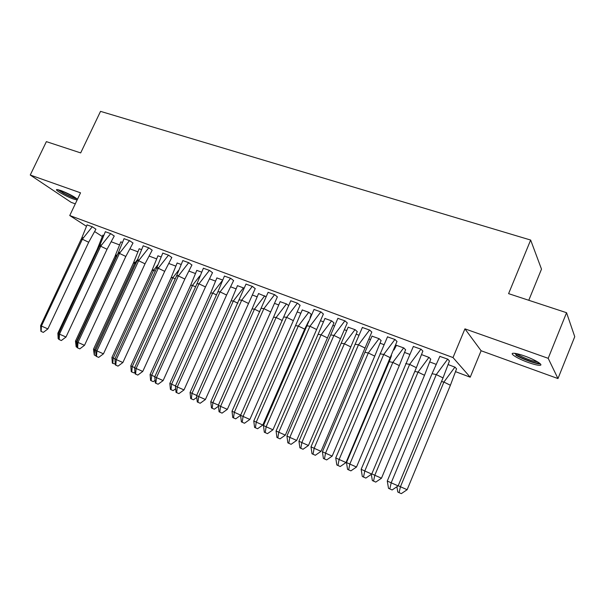 <?xml version="1.0" encoding="UTF-8"?>
<svg xmlns="http://www.w3.org/2000/svg" width="605" height="605" viewBox="0 0 605 605"><rect width="100%" height="100%" fill="white"/><g stroke="black" fill="none" stroke-linecap="round" stroke-linejoin="round"><path stroke-width="0.91" d="M77.13 199.99L73.341 198.984C65.953 196.421 54.042 189.615 56.87 189.539L60.803 190.499C68.622 193.592 74.181 196.519 77.463 199.279M524.573 355.997C535.092 359.673 544.19 365.276 539.796 365.299C537.52 365.322 533.686 364.384 528.309 362.478C518.009 358.856 508.949 353.335 513.267 353.252C515.452 353.207 519.219 354.122 524.573 355.997M86.394 226.255L69.749 215.531L80.533 192.821L30.25 175.026L46.373 141.63L80.684 152.914L100.528 111.365L530.653 240.049L508.593 293.644L566.56 312.709L574.75 336.675L557.969 378.571L548.19 358.319L464.935 328.855L453.009 357.563L470.214 377.195L455.716 371.727M566.56 312.709L548.19 358.319M30.25 175.026L71.14 202.35L75.292 203.855M464.935 328.855L481.111 350.749L557.969 378.571M481.111 350.749L470.214 377.195M435.85 364.233L429.905 361.987M409.396 354.25L404.76 352.503M383.653 344.54L380.25 343.254M370.23 339.481L369.322 339.133M358.584 335.087L356.36 334.247M346.431 330.496L344.759 329.869M334.172 325.876L333.068 325.46M323.214 321.739L320.824 320.839M300.572 313.201L297.501 312.036M278.481 304.867L274.761 303.46M256.921 296.73L252.58 295.089M235.874 288.789L230.944 286.929M215.32 281.038L209.829 278.965M195.241 273.46L189.214 271.184M175.624 266.056L169.09 263.599M156.445 258.827L149.435 256.18M137.698 251.748L130.234 248.935M119.367 244.836L111.471 241.856M528.77 300.284L541.498 269.142L530.653 240.049M69.749 215.531L453.009 357.563M102.207 236.449L94.796 231.67M456.525 368.944L455.142 367.212L448.365 364.664M449.417 361.079L447.927 359.219L439.843 356.375M430.73 359.249L429.172 357.464L421.776 354.689M422.842 351.165L421.163 349.251L413.313 346.483M405.6 349.811L403.868 347.973L396.449 345.326M396.986 341.522L395.125 339.556L387.495 336.856M381.112 340.607L379.214 338.732L371.992 336.146M371.803 332.122L369.768 330.118L362.35 327.486M357.237 331.638L355.188 329.717L348.155 327.199M347.27 322.972L345.084 320.922L337.87 318.359M333.952 322.888L331.767 320.93L324.915 318.472M323.373 314.055L321.028 311.961L314.01 309.465M311.242 314.358L308.913 312.361L302.243 309.964M300.08 305.366L297.592 303.234L290.755 300.798M288.441 305.419L286.626 303.997L280.13 301.661M277.362 296.896L274.746 294.726L268.091 292.351M265.943 296.654L258.539 293.561M255.212 288.63L252.459 286.43L245.985 284.116M243.989 288.131L237.463 285.651M233.606 280.569L230.732 278.338L224.417 276.084M222.504 279.949L216.877 277.929M212.514 272.704L209.527 270.443L203.371 268.242M201.488 272.068L196.776 270.382M191.921 265.02L188.828 262.729L182.823 260.589M180.978 264.377L177.129 263.009M171.82 257.518L168.621 255.204L162.768 253.117M160.953 256.86L157.935 255.809M152.18 250.19L148.883 247.861L143.173 245.811M141.388 249.525L139.165 248.768M132.994 243.036L129.606 240.677L124.033 238.688M122.278 242.355L120.811 241.879M114.239 236.041L110.768 233.666L105.331 231.715M103.606 235.353L102.858 235.141M95.915 229.204L92.361 226.807L87.052 224.909M449.462 360.913L443.026 377.906L398.143 485.898L392.138 489.967L388.516 488.333L387.276 481.028L432.061 373.709L439.918 356.239M443.026 377.906L436.281 374.578L391.185 482.813L398.143 485.898M387.276 481.028L391.185 482.813L389.817 488.946M447.685 359.128L436.281 374.578L432.061 373.709M398.219 485.732L400.434 486.738L443.904 382.065L441.514 381.551M399.088 492.651L401.319 493.635L407.135 489.71L400.434 486.738L399.088 492.651L397.803 492.046L396.888 486.753M407.135 489.71L450.4 385.264L443.904 382.065L454.907 367.122M456.571 368.785L450.4 385.264M539.252 362.947L539.131 363C537.134 364.021 523.038 359.173 517.298 355.528L514.711 353.32M516.67 353.66L518.356 354.848C525.329 358.636 531.727 360.973 537.573 361.851M515.876 355.188C521.979 359.037 536.582 364.255 540.273 363.87L540.348 363.87M76.26 198.243C73.689 197.85 69.598 196.201 63.979 193.297L58.685 189.826M61.06 190.598L74.188 196.882M57.717 189.607L63.449 193.229C69.272 196.262 73.795 198.137 77.032 198.848M422.887 351.021L416.369 367.704L371.727 474.063L365.836 478.086L362.312 476.49L361.155 469.321L413.381 346.355M416.369 367.704L409.638 364.391L364.785 470.985L371.727 474.063M361.155 469.321L364.785 470.985L363.522 477.065M420.936 349.168L409.638 364.391L405.698 363.613M397.024 341.386L346.022 462.538L340.244 466.523L336.819 464.973L335.737 457.932L387.555 336.735M390.414 357.767L383.714 354.469L339.118 459.482L346.022 462.538M335.737 457.932L339.118 459.482L337.938 465.51M394.906 339.473L383.714 354.469L380.031 353.789M371.841 332.001L321.013 451.33L315.334 455.27L311.998 453.765L311 446.845L362.41 327.373M365.155 348.094L358.478 344.82L314.131 448.282L321.013 451.33M311 446.845L314.131 448.282L313.042 454.264M369.564 330.043L358.478 344.82L355.037 344.222M347.308 322.858L296.669 440.417L291.088 444.32L287.844 442.852L286.921 436.046L337.923 318.253M340.554 338.671L333.899 335.42L289.81 437.377L296.669 440.417M286.921 436.046L289.81 437.377L288.804 443.314M344.888 320.847L333.899 335.42L330.701 334.905M323.41 313.95L272.953 429.792L267.478 433.649L264.317 432.22L263.462 425.534L314.063 309.367M316.589 329.498L309.964 326.261L266.132 426.767L272.953 429.792M263.462 425.534L266.132 426.767L265.202 432.651M320.847 311.9L309.964 326.261L306.985 325.823M371.803 473.881L374.798 475.25L418.032 372.113L414.796 371.44M373.542 481.119L375.765 482.102L381.475 478.215L374.798 475.25L373.542 481.119L372.347 480.552L371.326 474.335M381.475 478.215L424.513 375.297L418.032 372.113L428.945 357.381M430.768 359.105L424.513 375.297M389.204 361.692L346.491 462.538L349.834 464.073L392.842 362.418L389.204 361.692L391.495 355.604M348.669 469.888L350.885 470.864L356.496 467.022L349.834 464.073L348.669 469.888L347.557 469.359L346.491 462.538M356.496 467.022L399.308 365.586L392.842 362.418L403.656 347.898M394.021 349.962L396.509 345.213M405.637 349.682L399.308 365.586M364.898 352.329L322.412 451.746L325.528 453.175L368.301 352.972L364.898 352.329L372.052 336.04M324.446 458.945L326.655 459.921L332.16 456.117L325.528 453.175L324.446 458.945L323.403 458.454L322.412 451.746M332.16 456.117L374.737 356.126L368.301 352.972L379.017 338.656M381.142 340.486L374.737 356.126M341.197 343.201L298.946 441.234L301.842 442.565L344.381 343.769L341.197 343.201L348.215 327.101M300.836 448.29L303.037 449.258L308.444 445.492L301.842 442.565L300.836 448.29L299.868 447.829L298.946 441.234M308.444 445.492L350.794 346.899L344.381 343.769L354.999 329.649M357.268 331.525L350.794 346.899M318.094 334.308L276.077 430.987L278.761 432.22L321.058 334.792L318.094 334.308L324.968 318.381M277.831 437.899L280.017 438.867L285.333 435.139L278.761 432.22L277.831 437.899L276.931 437.476L276.077 430.987M285.333 435.139L327.449 337.908L321.058 334.792L331.585 320.862M333.99 322.79L327.449 337.908M300.11 305.268L249.857 419.439L244.473 423.258L241.387 421.867L240.601 415.287L290.808 300.708M293.228 320.559L286.634 317.338L243.059 416.429L249.857 419.439M240.601 415.287L243.059 416.429L242.212 422.26M297.418 303.173L286.634 317.338L283.874 316.975M295.55 325.619L253.775 420.989L256.255 422.131L298.31 326.042L295.55 325.619L302.296 309.873M255.393 427.773L257.579 428.733L262.804 425.035L256.255 422.131L255.393 427.773L254.569 427.38L253.775 420.989M262.804 425.035L304.678 329.135L298.31 326.042L308.747 312.301M311.28 314.26L310.07 317.633M308.558 321.346L304.678 329.135M277.4 296.798L227.344 409.351L222.05 413.132L219.048 411.778L218.322 405.305L268.136 292.268M270.458 311.84L263.893 308.641L220.583 406.348L227.344 409.351M218.322 405.305L220.583 406.348L219.804 412.141M274.579 294.665L263.893 308.641L261.337 308.346M273.558 317.149L232.018 411.241L234.309 412.3L276.122 317.504L273.558 317.149L280.168 301.577M240.677 415.121L234.309 412.3L233.515 417.896L232.751 417.526L232.018 411.241M282.316 320.514L276.122 317.504L286.467 303.937M240.609 415.348L235.685 418.849L233.515 417.896M255.249 288.54L205.398 399.512L200.195 403.255L197.956 402.272L197.268 401.932L196.602 395.572L246.023 284.032M248.254 303.339L241.713 300.163L198.667 396.525L205.398 399.512M196.602 395.572L198.667 396.525L197.956 402.272M252.308 286.377L241.713 300.163L239.361 299.929M252.088 308.883L210.79 401.728L212.892 402.703L254.471 309.17L252.088 308.883L258.585 293.478M218.397 405.146L212.892 402.703L212.166 408.254L211.463 407.914L210.79 401.728M259.817 311.764L254.471 309.17L264.725 295.784M218.435 406.265L214.329 409.207L212.166 408.254M233.636 280.486L226.595 295.043L183.996 389.923L178.883 393.628L176.025 392.342L175.42 386.073L217.913 291.723L224.455 276.001M226.595 295.043L220.084 291.89L177.295 386.95L183.996 389.923M175.42 386.073L177.295 386.95L176.652 392.645M230.588 278.285L220.084 291.89L217.913 291.723M231.133 300.814L190.068 392.448L191.997 393.341L233.333 301.033L231.133 300.814L237.5 285.575M196.67 395.413L191.997 393.341L191.331 398.846L190.688 398.536L190.068 392.448M237.878 303.241L233.333 301.033L243.497 287.821M196.799 397.409L193.487 399.799L191.331 398.846M212.544 272.621L205.466 286.952L163.123 380.568L158.094 384.236L155.871 383.26L155.304 382.98L154.751 376.817L196.988 283.707L203.409 268.166M205.466 286.952L198.977 283.813L156.453 377.611L163.123 380.568M154.751 376.817L156.453 377.611L155.871 383.26M209.391 270.39L198.977 283.813L196.988 283.707M210.661 292.926L169.846 383.381L171.601 384.205L212.688 293.092L210.661 292.926L216.923 277.854M175.488 385.922L171.601 384.205L170.996 389.665L170.413 389.378L169.846 383.381M216.477 294.922L212.688 293.092L221.997 281.038M175.684 388.765L173.143 390.611L170.996 389.665M191.951 264.937L184.835 279.056L142.757 371.432L137.804 375.077L135.596 374.102L135.081 373.845L134.59 367.772L176.562 275.888L182.861 260.513M184.835 279.056L178.384 275.94L136.117 368.49L142.757 371.432M134.59 367.772L136.117 368.49L135.596 374.102M188.7 262.683L178.384 275.94L176.562 275.888M190.666 285.227L150.085 374.533L151.689 375.281L192.534 285.341L190.666 285.227L196.814 270.314M154.82 376.665L151.689 375.281L151.137 380.704L150.607 380.439L150.085 374.533M195.581 286.808L192.095 285.31M199.801 275.918L192.617 285.22M155.069 380.326L153.269 381.642L151.137 380.704M171.843 257.443L164.696 271.35L122.875 362.524L118.005 366.131L115.343 364.928L114.897 358.946L156.695 267.992L158.835 267.486L168.5 255.166M164.696 271.35L158.276 268.242L116.273 359.597L122.875 362.524M114.897 358.946L116.273 359.597L115.805 365.155M162.805 253.041L156.695 267.992M158.835 267.486L158.276 268.242L156.619 268.257M171.132 277.703L130.793 365.889L132.238 366.562L172.841 277.755L171.132 277.703L177.167 262.941M134.65 367.636L132.238 366.562L131.746 371.946L131.262 371.704L130.793 365.889M175.193 278.89L172.841 277.755L173.128 277.37L171.487 277.71M178.399 270.526L173.128 277.37M134.938 372.09L133.864 372.884L131.746 371.946M152.21 250.122L145.026 263.818L103.463 353.827L98.668 357.396L96.074 356.224L95.673 350.333L137.305 260.248L139.384 259.726L148.777 247.816M145.026 263.818L138.636 260.732L96.898 350.915L103.463 353.827M95.673 350.333L96.898 350.915L96.482 356.428M143.211 245.743L137.305 260.248M139.384 259.726L138.636 260.732L137.138 260.793M152.036 270.344L111.933 357.434L113.233 358.047L153.594 270.352L152.036 270.344L157.965 255.741M114.965 358.81L113.233 358.047L112.795 363.386L112.356 363.174L111.933 357.434M155.281 271.161L153.594 270.352L157.671 265.013M115.283 364.044L112.795 363.386M133.024 242.968L125.817 256.459L84.503 345.326L79.784 348.866L77.251 347.716L76.903 341.916L118.353 252.686L120.38 252.156L129.5 240.639M125.817 256.459L119.45 253.397L77.977 342.43L84.503 345.326M76.903 341.916L77.977 342.43L77.614 347.905M124.07 238.62L118.353 252.686M120.38 252.156L119.45 253.397L118.104 253.51M133.372 263.16L93.51 349.176L94.667 349.728L134.786 263.115L133.372 263.16L139.195 248.7M95.734 350.204L94.667 349.728L94.274 355.029L93.51 349.176M135.83 263.614L134.786 263.115L137.547 259.454M96.044 355.808L94.274 355.029M114.269 235.973L107.04 249.275L65.99 337.03L61.339 340.532L58.867 339.413L58.556 333.695L99.833 245.305L101.799 244.768L110.677 233.628M107.04 249.275L100.71 246.227L59.487 334.141L65.99 337.03M58.556 333.695L59.487 334.141L59.177 339.579M105.368 231.654L99.833 245.305M101.799 244.768L100.71 246.227L99.5 246.386M115.116 256.127L75.489 341.107L76.51 341.591L116.387 256.036L115.116 256.127L115.343 255.393L120.841 241.819M76.956 341.787L76.51 341.591L76.169 346.854L75.489 341.107M116.825 256.248L116.387 256.036L117.809 254.138M77.228 347.323L76.169 346.854M95.938 229.136L88.685 242.25L47.893 328.916L43.318 332.387L40.898 331.298L40.626 325.664L81.72 238.09L83.641 237.553L92.27 226.777M88.685 242.25L82.386 239.225L41.427 326.05L47.893 328.916M40.626 325.664L41.427 326.05L41.163 331.434M87.082 224.841L81.72 238.09M83.641 237.553L82.386 239.225L81.32 239.429M98.214 249.139L97.261 249.245L57.868 333.211L58.617 333.567M58.655 335.541L58.171 338.702L57.868 333.211M97.261 249.245L102.888 235.08M58.844 339.027L58.466 338.861M199.136 283.601L198.19 283.775M178.747 275.441L176.705 275.895M152.097 270.163L154.071 269.709M133.516 262.691L135.437 262.23M115.343 255.393L117.219 254.924M97.564 248.262L98.781 247.929"/></g></svg>
